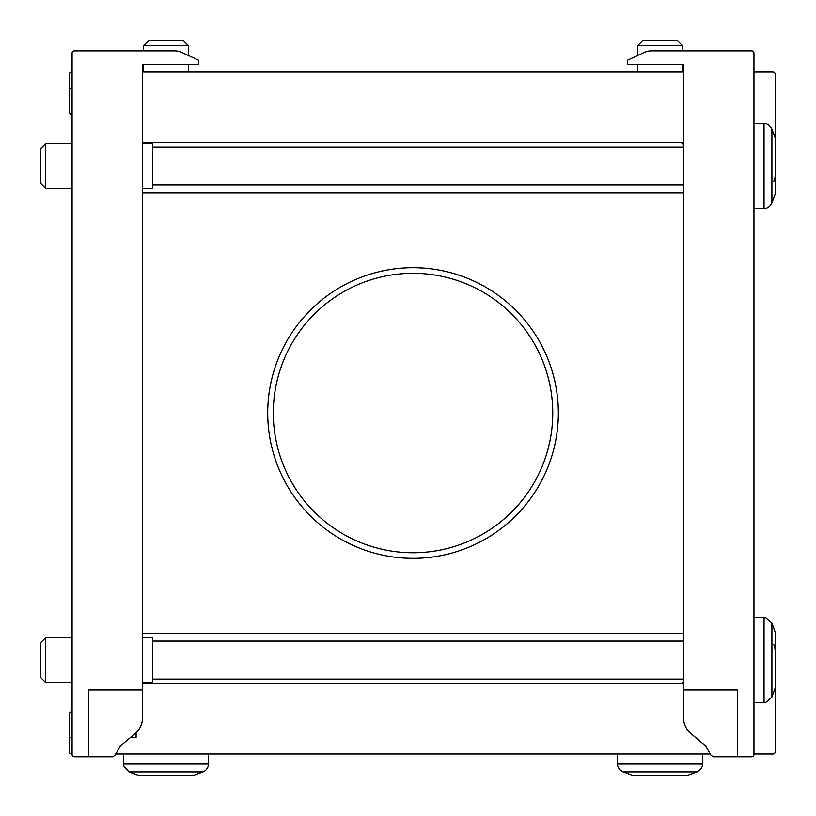 <?xml version="1.0" encoding="UTF-8"?>
<svg xmlns="http://www.w3.org/2000/svg" width="816" height="816" viewBox="0 0 816 816"><rect width="100%" height="100%" fill="white"/><g stroke="black" fill="none" stroke-linecap="round" stroke-linejoin="round"><path stroke-width="1.22" d="M683.543 683.543L142.525 683.543M683.543 144.758L681.309 142.525L144.758 142.525L143.636 143.636L143.636 142.525M143.636 682.421L144.758 683.543M681.309 683.543L683.543 681.309M558.348 413.029A145.319 145.319 0 0 0 340.374 287.181A145.319 145.319 0 0 0 340.374 538.876A145.319 145.319 0 0 0 558.348 413.029M683.543 633.236L142.525 633.236M683.543 192.821L142.525 192.821M552.758 413.029A139.73 139.73 0 0 0 343.169 292.026A139.73 139.73 0 0 0 343.169 534.041A139.73 139.73 0 0 0 552.758 413.029M135.181 733.513L120.615 745.732L115.158 754.984L112.975 756.758L74.338 756.758A2.234 2.234 0 0 1 72.094 754.525L72.094 53.091A2.234 2.234 0 0 1 74.338 50.857L174.746 50.857A16.769 16.769 0 0 1 181.825 52.428L198.41 60.16L198.41 64.27L142.525 64.27L142.321 720.671C141.515 725.822 139.138 730.106 135.181 733.513L120.085 746.212M88.75 756.758L88.75 689.959L142.525 689.959M683.747 720.671C684.553 725.822 686.929 730.106 690.877 733.513L705.442 745.732L710.899 754.984L713.082 756.758L751.73 756.758A2.234 2.234 0 0 0 753.964 754.525L753.964 53.091A2.234 2.234 0 0 0 751.73 50.857L651.321 50.857A16.769 16.769 0 0 0 644.232 52.428L627.647 60.16L627.647 64.27L683.543 64.27L683.747 720.671C684.185 725.159 686.562 729.443 690.877 733.513L705.973 746.212M737.307 756.758L737.307 689.959L683.543 689.959L683.686 718.682M775.2 138.047L775.2 193.943L771.916 202.96L771.916 129.03L775.2 138.047L775.2 74.338A2.234 2.234 0 0 0 772.966 72.094L753.964 72.094M45.604 188.353L45.604 143.636L40.8 148.441L40.8 183.549L45.604 188.353L72.094 188.353M142.525 143.636L152.582 143.636L152.582 188.353L142.525 188.353M775.2 632.125L775.2 688.01L771.916 697.027L771.916 623.108L775.2 632.125M45.604 682.421L45.604 637.714L40.8 642.508L40.8 677.617L45.604 682.421L72.094 682.421M142.525 637.714L152.582 637.714L152.582 682.421L142.525 682.421M72.094 115.413L69.309 112.975L69.309 74.338A2.234 2.234 0 0 1 71.543 72.094L72.094 72.094M142.525 72.094L683.543 72.094M683.543 142.525L681.309 142.525M144.758 142.525L142.525 142.525M775.2 174.746A16.769 16.769 0 0 1 773.629 181.825M69.309 88.75L72.094 88.75M72.094 737.307L69.309 737.307L69.309 713.082L72.094 710.654M69.309 737.307L69.309 751.73A2.234 2.234 0 0 0 71.543 753.964L72.094 753.964M130.662 737.307L136.099 737.307L136.099 732.697M115.413 753.964L710.654 753.964M753.964 753.964L772.966 753.964A2.234 2.234 0 0 0 775.2 751.73L775.2 688.01M775.2 651.321A16.769 16.769 0 0 0 773.629 644.232M688.01 775.2L632.125 775.2L623.108 771.916L697.027 771.916L688.01 775.2M637.714 45.604L682.421 45.604L677.617 40.8L642.508 40.8L637.714 45.604L637.714 55.468M193.943 775.2L138.047 775.2L129.03 771.916L202.96 771.916L193.943 775.2M143.636 45.604L188.353 45.604L183.549 40.8L148.441 40.8L143.636 45.604L143.636 50.857M753.964 123.522L764.041 123.522L764.041 208.468C763.674 208.529 768.672 209.192 771.916 202.96M753.964 617.59L764.041 617.59L764.041 702.545L766.02 702.301L771.916 697.027M702.545 753.964L702.545 764.041L617.59 764.041C617.528 763.674 616.865 768.672 623.108 771.916M208.468 753.964L208.468 764.041L123.522 764.041L123.757 766.02L129.03 771.916M764.041 123.522C763.674 123.461 768.672 122.788 771.916 129.03M753.964 208.468L764.041 208.468M45.604 143.636L72.094 143.636M152.582 184.997L683.543 184.997M152.582 146.992L683.543 146.992M764.041 617.59L766.02 617.824L771.916 623.108M753.964 702.545L764.041 702.545M45.604 637.714L72.094 637.714M152.582 679.065L683.543 679.065M152.582 641.06L683.543 641.06M702.545 764.041C702.607 763.674 703.27 768.672 697.027 771.916M617.59 753.964L617.59 764.041M637.714 64.27L637.714 72.094M682.421 45.604L682.421 50.857M682.421 64.27L682.421 72.094M682.421 142.525L682.421 143.636M208.468 764.041L208.386 765.265C208.845 764.123 207.692 770.365 202.96 771.916M123.522 753.964L123.522 764.041M143.636 64.27L143.636 72.094M188.353 45.604L188.353 55.468M188.353 64.27L188.353 72.094"/></g></svg>
